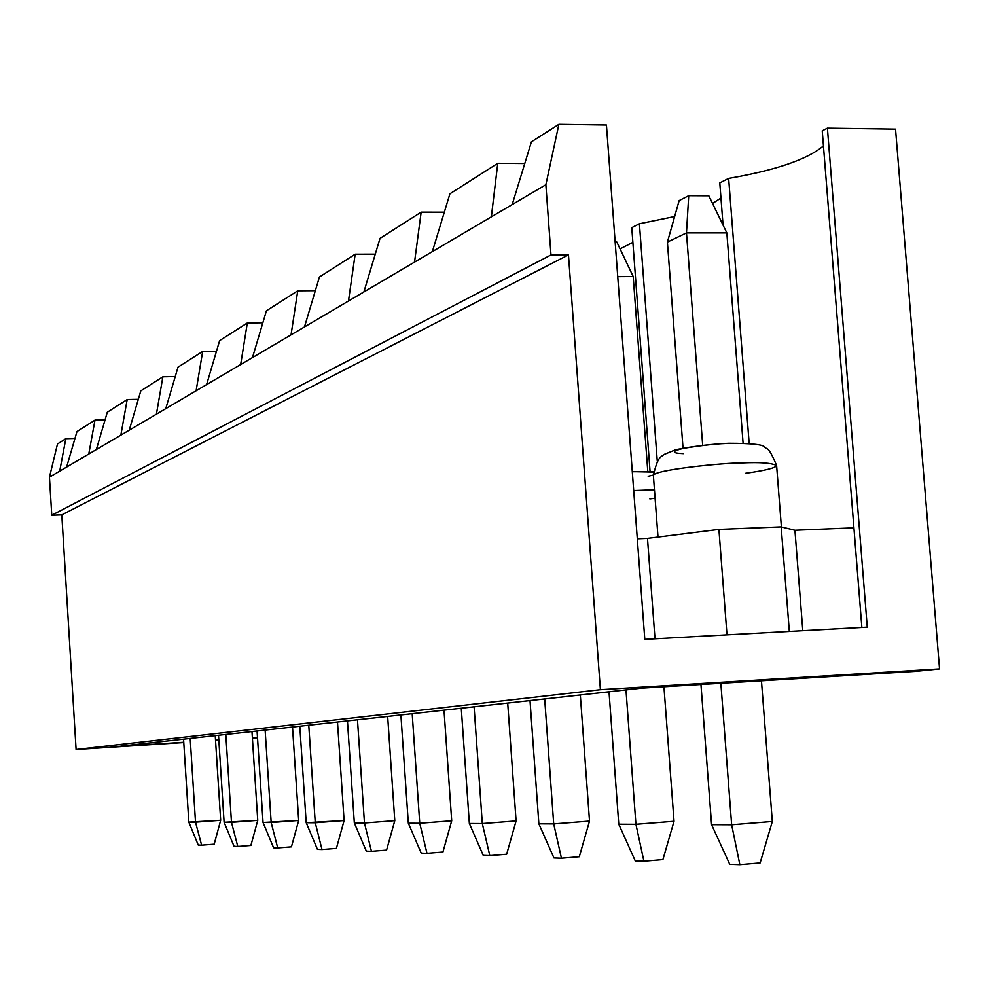 <?xml version="1.0" encoding="UTF-8"?>
<svg xmlns="http://www.w3.org/2000/svg" width="989" height="989" viewBox="0 0 989 989"><rect width="100%" height="100%" fill="white"/><g stroke="black" fill="none" stroke-linecap="round" stroke-linejoin="round"><path stroke-width="1.48" d="M711.586 824.678L700.954 684.512L711.586 824.678L731.65 824.777L720.857 683.3L731.65 824.777L772.322 821.488L761.456 680.803L772.322 821.488L731.65 824.777L711.586 824.678L729.734 864.299L739.859 864.67L729.734 864.299L711.586 824.678M683.028 448.054L667.402 242.095L683.028 448.054M702.684 445.235L686.477 232.91L667.402 242.095L686.477 232.91L702.684 445.235M743.085 443.134L726.841 232.897L686.477 232.91L726.841 232.897L743.085 443.134M679.159 200.582L688.727 195.686L708.829 195.785L688.727 195.686L686.477 232.91L688.727 195.686L679.159 200.582L667.402 242.095L679.159 200.582M760.145 862.927L739.859 864.67L731.65 824.777L739.859 864.67L760.145 862.927L772.322 821.488L760.145 862.927M726.841 232.897L708.829 195.785L726.841 232.897M618.768 824.22L609.014 691.781L618.768 824.22L635.927 824.307L625.975 689.889L635.927 824.307L674.028 821.278L663.94 686.786L674.028 821.278L635.927 824.307L618.768 824.22L635.247 860.887L643.913 861.196L635.247 860.887L618.768 824.22M647.795 471.444L633.195 276.537L617.742 276.636L633.195 276.537L647.795 471.444M615.158 242.033L616.827 242.033L615.158 242.033M662.914 859.589L643.913 861.196L635.927 824.307L643.913 861.196L662.914 859.589L674.028 821.278L662.914 859.589M633.195 276.537L616.827 242.033L633.195 276.537M538.869 823.837L530.017 700.583L538.869 823.837L553.704 823.911L544.692 698.951L553.704 823.911L589.518 821.093L580.32 694.983L589.518 821.093L553.704 823.911L538.869 823.837L553.951 857.933L561.443 858.205L553.951 857.933L538.869 823.837M579.307 856.721L561.443 858.205L553.704 823.911L561.443 858.205L579.307 856.721L589.518 821.093L579.307 856.721M469.355 823.503L461.27 708.235L469.355 823.503L482.311 823.565L474.09 706.814L482.311 823.565L516.097 820.932L507.703 703.068L516.097 820.932L482.311 823.565L469.355 823.503L483.25 855.374L489.802 855.609L483.25 855.374L469.355 823.503M506.652 854.224L489.802 855.609L482.311 823.565L489.802 855.609L506.652 854.224L516.097 820.932L506.652 854.224M408.321 823.207L400.891 714.96L408.321 823.207L419.744 823.256L412.19 713.699L419.744 823.256L451.701 820.796L443.999 710.164L451.701 820.796L419.744 823.256L408.321 823.207L421.215 853.124L426.976 853.334L421.215 853.124L408.321 823.207M442.924 852.036L426.976 853.334L419.744 823.256L426.976 853.334L442.924 852.036L451.701 820.796L442.924 852.036M354.322 822.947L347.448 720.919L354.322 822.947L364.459 822.996L357.474 719.794L364.459 822.996L394.784 820.672L387.663 716.432L394.784 820.672L364.459 822.996L354.322 822.947L366.326 851.133L371.444 851.319L366.326 851.133L354.322 822.947M386.575 850.107L371.444 851.319L364.459 822.996L371.444 851.319L386.575 850.107L394.784 820.672L386.575 850.107M306.194 822.712L299.803 726.223L306.194 822.712L315.256 822.761L308.766 725.221L315.256 822.761L344.098 820.561L337.484 722.019L344.098 820.561L306.194 822.712L317.432 849.366L322.006 849.539L317.432 849.366L306.194 822.712M336.396 848.389L322.006 849.539L315.256 822.761L322.006 849.539L336.396 848.389L344.098 820.561L336.396 848.389M263.037 822.502L257.066 730.982L263.037 822.502L271.171 822.539L265.126 730.08L271.171 822.539L298.678 820.462L292.509 727.039L298.678 820.462L263.037 822.502L273.594 847.783L277.699 847.932L273.594 847.783L263.037 822.502M291.434 846.844L277.699 847.932L271.171 822.539L277.699 847.932L291.434 846.844L298.678 820.462L291.434 846.844M224.107 822.316L218.52 735.272L224.107 822.316L231.475 822.354L225.801 734.456L231.475 822.354L257.746 820.376L251.972 731.551L257.746 820.376L224.107 822.316L234.059 846.349L237.78 846.485L234.059 846.349L224.107 822.316M250.897 845.459L237.78 846.485L231.475 822.354L237.78 846.485L250.897 845.459L257.746 820.376L250.897 845.459M188.825 822.143L183.558 739.166L188.825 822.143L195.513 822.18L190.185 738.424L195.513 822.18L220.671 820.289L215.231 735.643L220.671 820.289L188.825 822.143L198.245 845.051L201.62 845.175L198.245 845.051L188.825 822.143M214.18 844.198L201.62 845.175L195.513 822.18L201.62 845.175L214.18 844.198L220.671 820.289L214.18 844.198M57.486 443.987L65.806 438.683L74.954 438.448L65.806 438.683L57.486 443.987L49.45 477.18L59.711 471.135L65.806 438.683L59.711 471.135L49.45 477.18L51.762 515.232L61.8 514.873L76.091 749.501L183.781 742.529L76.091 749.501L600.397 689.692L76.091 749.501L61.8 514.873L568.465 254.89L61.8 514.873L51.762 515.232L550.984 254.939L51.762 515.232L49.45 477.18L57.486 443.987M620.066 248.869L632.873 242.379L620.066 248.869M631.773 227.655L639.413 223.774L674.634 216.529L639.413 223.774L657.265 461.072L639.413 223.774L631.773 227.655L650.07 471.506L631.773 227.655M712.55 203.45L720.956 198.023L712.55 203.45M719.794 182.891L728.646 178.391C775.772 170.256 807.383 159.427 823.454 145.89C807.383 159.427 775.772 170.256 728.646 178.391L749.168 443.418L728.646 178.391L719.794 182.891L723.058 225.096L719.794 182.891M822.242 130.783L827.41 128.15L895.539 129.126L939.55 668.923L916.049 671.321L939.55 668.923L600.397 689.692L568.465 254.89L550.984 254.939L545.866 184.733L558.872 124.33L531.414 141.835L512.203 204.562L545.866 184.733L491.36 216.838L497.764 163.296L449.908 193.795L432.354 251.602L491.36 216.838L414.539 262.097L421.153 212.141L380.023 238.361L363.865 291.953L414.539 262.097L348.474 301.015L355.162 254.198L319.435 276.982L304.476 326.939L348.474 301.015L291.05 334.851L297.738 290.815L266.412 310.781L252.479 357.573L291.05 334.851L240.661 364.533L247.312 322.97L219.62 340.624L206.59 384.61L240.661 364.533L196.106 390.779L202.671 351.429L178.02 367.142L165.769 408.655L196.106 390.779L156.41 414.168L162.876 376.797L140.797 390.878L129.25 430.166L156.41 414.168L120.843 435.123L127.185 399.544L107.282 412.24L96.366 449.538L120.843 435.123L88.763 454.013L94.993 420.078L76.957 431.575L66.609 467.068L88.763 454.013L59.711 471.135L66.609 467.068L76.957 431.575L94.993 420.078L105.057 419.843L94.993 420.078L88.763 454.013L96.366 449.538L107.282 412.24L127.185 399.544L138.312 399.309L127.185 399.544L120.843 435.123L129.25 430.166L140.797 390.878L162.876 376.797L175.238 376.562L162.876 376.797L156.41 414.168L165.769 408.655L178.02 367.142L202.671 351.429L216.48 351.219L202.671 351.429L196.106 390.779L206.59 384.61L219.62 340.624L247.312 322.97L262.839 322.785L247.312 322.97L240.661 364.533L252.479 357.573L266.412 310.781L297.738 290.815L315.33 290.679L297.738 290.815L291.05 334.851L304.476 326.939L319.435 276.982L355.162 254.198L375.264 254.148L355.162 254.198L348.474 301.015L363.865 291.953L380.023 238.361L421.153 212.141L444.321 212.19L421.153 212.141L414.539 262.097L432.354 251.602L449.908 193.795L497.764 163.296L524.776 163.531L497.764 163.296L491.36 216.838L512.203 204.562L531.414 141.835L558.872 124.33L606.43 125.01L644.803 639.364L867.266 627.162L827.41 128.15L822.242 130.783L861.864 627.459L822.242 130.783M215.54 740.477L218.841 740.266L215.54 740.477M252.393 738.091L257.511 737.757L252.393 738.091M257.486 737.497L252.38 737.819L257.486 737.497M218.816 739.995L215.528 740.205L218.816 739.995M183.756 742.257L117.061 746.571L641.515 688.159L916.049 671.321L641.515 688.159L117.061 746.571L183.756 742.257M655.002 638.807L647.486 538.387L637.299 538.807L647.486 538.387L655.002 638.807M726.989 634.851L718.916 529.412L647.486 538.387L718.916 529.412L726.989 634.851M789.333 631.439L781.174 526.89L718.916 529.412L781.174 526.89L789.333 631.439M802.796 630.698L794.933 530.252L781.174 526.89L794.933 530.252L802.796 630.698M853.915 527.842L794.933 530.252L853.915 527.842M658.006 537.064L653.383 475.511C657.846 455.978 660.664 457.462 664.039 454.458L676.043 449.587C697.468 445.866 715.072 443.764 728.856 443.282C752.246 443.307 764.213 444.667 764.744 447.362C767.365 449.538 768.7 446.472 776.612 465.547C771.68 462.976 760.331 462.11 742.554 462.926C725.061 462.629 653.284 469.824 653.383 475.511C653.284 469.824 725.061 462.629 742.554 462.926C760.331 462.11 771.68 462.976 776.612 465.547C775.537 467.97 765.14 470.566 745.422 473.311M683.448 453.63C670.641 453.073 671.358 451.132 685.612 447.807C704.23 444.976 719.226 443.492 730.599 443.369M654.446 489.765L633.702 490.544L654.446 489.765M635.47 471.691L653.383 472.074M653.346 475.054L648.166 476.265M655.077 498.196L649.86 498.889M558.872 124.33L545.866 184.733L550.984 254.939L568.465 254.89L600.397 689.692L939.55 668.923L895.539 129.126L827.41 128.15L867.266 627.162L644.803 639.364L606.43 125.01L558.872 124.33M776.612 465.547L781.397 526.952M632.292 471.704L653.42 471.679"/></g></svg>
